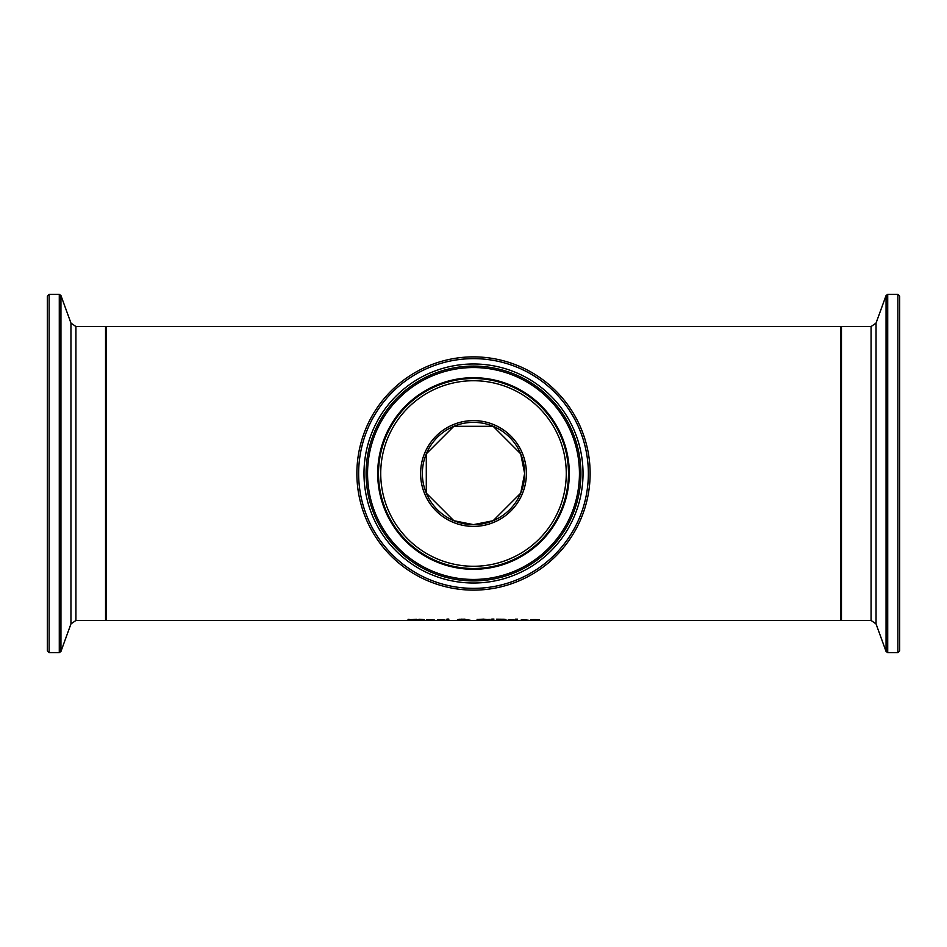 <?xml version="1.0" encoding="UTF-8"?>
<svg xmlns="http://www.w3.org/2000/svg" width="947" height="947" viewBox="0 0 947 947"><rect width="100%" height="100%" fill="white"/><g stroke="black" fill="none" stroke-linecap="round" stroke-linejoin="round"><path stroke-width="1.42" d="M432.578 620.013L426.754 620.013L432.578 619.658M426.754 620.119L434.389 620.036L426.754 619.705M416.455 619.551L409.175 619.622L417.023 620.19L407.032 620.344L414.987 619.942M414.987 620.202L410.525 619.835M410.525 620.013L408.086 619.35M409.175 619.374L408.299 619.326M408.086 619.894L416.455 619.267M443.22 620.013L437.396 620.013L443.22 619.658M437.396 620.119L445.031 620.036L437.396 619.705M420.847 619.788L418.988 619.243L424.268 619.622L420.847 619.776L424.268 620.309M424.268 620.38L417.745 619.622M418.988 619.776L417.745 619.776M448.807 619.788L446.948 619.788M446.948 620.38L446.948 619.089L448.807 619.089L448.807 620.38L446.948 620.38M468.268 619.906L470.766 620.38L468.232 620.273M468.232 620.38L466.22 620.119M466.22 620.297L457.164 620.19L459.887 619.61M459.887 619.883L457.91 619.551L461.805 619.137L465.522 619.516L462.681 619.883L468.268 619.823M464.941 619.137L462.681 619.291M459.84 619.291L459.212 619.243M459.2 620.167L465.368 620.249L459.2 619.918M463.592 619.539L459.84 619.539L463.592 619.184M479.123 619.74L477.087 619.374M490.084 619.374L488.048 619.74M488.048 619.965L483.586 619.35L479.123 619.965L483.586 620.332L488.048 619.965L488.048 619.35M479.123 619.35L479.123 619.965M478.839 620.309L477.087 619.965L478.851 619.385L483.574 619.137L490.084 619.965L478.839 619.729M504.94 620.332L496.488 620.38L496.488 619.184L504.242 619.255L505.769 619.575L503.709 619.894L506.456 620.167L504.94 619.942M498.442 619.788L496.488 619.788M504.36 619.267L503.733 619.302M498.442 619.989L504.42 620.167L498.442 619.989L503.733 619.61L498.442 619.184M493.6 619.089L492.144 619.089M492.203 619.764L491.777 619.089L493.967 619.089L493.541 619.764L492.203 619.172M493.541 619.764L493.541 619.172M517.441 619.622L517.441 620.38L515.582 620.38L515.582 619.622L517.441 619.622M517.441 619.788L515.582 619.622M508.255 619.788L510.113 619.622L508.255 619.788M510.113 619.788L514.103 619.812L508.255 620.38L508.255 619.622M528.722 620.356L521.288 619.705M521.288 620.119L528.722 620.273M522.199 619.823L527.112 620.013L522.199 619.634M515.464 619.409L517.571 619.16L515.464 619.16M537.612 620.38L535.529 619.764L530.805 620.38L530.805 619.622L536.014 619.587L539.47 619.977L537.612 620.38L539.115 619.788M532.664 619.788L530.805 619.622M106.135 473.5L106.135 326.549L840.865 326.549L840.865 620.451L106.135 620.451L106.135 473.5M524.638 473.5A51.138 51.138 0 0 1 447.931 517.784A51.138 51.138 0 0 1 447.931 429.216A51.138 51.138 0 0 1 524.638 473.5L520.708 453.85L493.15 426.292L453.85 426.292L426.292 453.85L426.292 493.15L453.85 520.708L473.5 524.638L493.15 520.708L520.708 493.15L524.638 473.5A51.138 51.138 0 0 1 447.931 517.784A51.138 51.138 0 0 1 447.931 429.216A51.138 51.138 0 0 1 524.638 473.5A51.138 51.138 0 0 0 473.5 422.362A51.138 51.138 0 0 0 422.362 473.5A51.138 51.138 0 0 0 473.5 524.638M590.123 473.5A116.623 116.623 0 0 0 415.188 372.502A116.623 116.623 0 0 0 415.188 574.498A116.623 116.623 0 0 0 590.123 473.5M899.65 473.5L899.65 296.162L897.886 294.399L897.886 652.601L899.65 650.838L899.65 473.5L899.65 645.499M47.35 473.5L47.35 650.838L49.114 652.601L49.114 294.399L47.35 296.162L47.35 645.499M526.402 473.5A52.902 52.902 0 0 0 447.055 427.689A52.902 52.902 0 0 0 447.055 519.311A52.902 52.902 0 0 0 526.402 473.5M566.27 473.5A92.77 92.77 0 0 1 427.109 553.841A92.77 92.77 0 0 1 427.109 393.159A92.77 92.77 0 0 1 566.27 473.5M588.359 473.5A114.859 114.859 0 0 1 416.076 572.971A114.859 114.859 0 0 1 416.076 374.029A114.859 114.859 0 0 1 588.359 473.5M583.021 473.5A109.521 109.521 0 0 0 418.74 378.658A109.521 109.521 0 0 0 418.74 568.342A109.521 109.521 0 0 0 583.021 473.5M568.484 473.5A94.984 94.984 0 0 0 426.008 391.241A94.984 94.984 0 0 0 426.008 555.759A94.984 94.984 0 0 0 568.484 473.5M569.289 473.5A95.789 95.789 0 0 0 425.605 390.543A95.789 95.789 0 0 0 425.605 556.457A95.789 95.789 0 0 0 569.289 473.5M580.902 473.5A107.402 107.402 0 0 1 419.793 566.519A107.402 107.402 0 0 1 419.793 380.481A107.402 107.402 0 0 1 580.902 473.5M579.446 473.5A105.946 105.946 0 0 0 420.527 381.748A105.946 105.946 0 0 0 420.527 565.252A105.946 105.946 0 0 0 579.446 473.5M897.886 652.601L887.718 652.601L887.718 294.399L886.061 295.559L886.061 651.441L876.046 623.931L876.046 323.069L871.074 326.549L871.074 620.451L841.457 620.451L841.457 326.549L840.865 327.141M49.114 294.399L59.282 294.399L59.282 652.601L60.939 651.441L60.939 295.559L70.954 323.069L70.954 623.931L75.926 620.451L75.926 326.549L105.543 326.549L105.543 620.451L106.135 619.859M841.457 620.451L840.865 619.859M871.074 326.549L841.457 326.549M897.886 294.399L887.718 294.399M887.718 652.601L886.061 651.441M876.046 323.069L886.061 295.559M876.046 623.931L871.074 620.451M105.543 326.549L106.135 327.141M75.926 620.451L105.543 620.451M49.114 652.601L59.282 652.601M59.282 294.399L60.939 295.559M70.954 623.931L60.939 651.441M70.954 323.069L75.926 326.549"/></g></svg>
